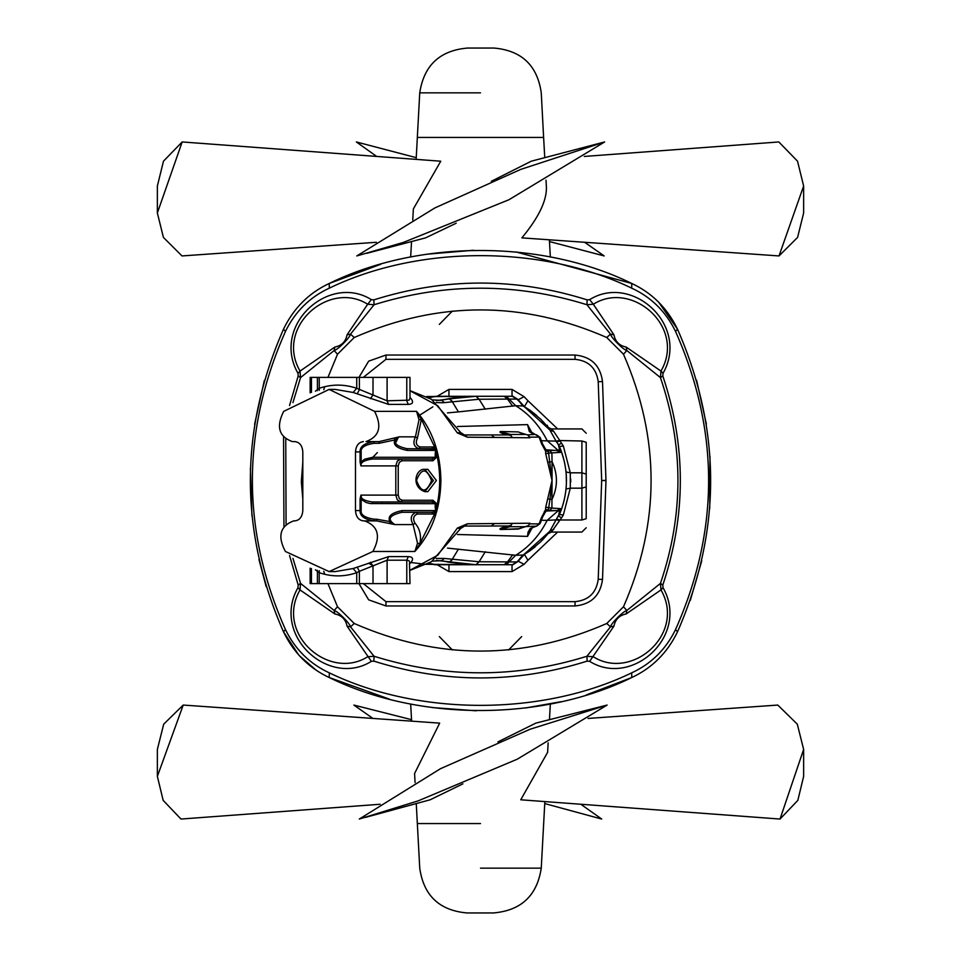 <?xml version="1.0" encoding="UTF-8"?>
<svg xmlns="http://www.w3.org/2000/svg" width="961" height="961" viewBox="0 0 961 961"><rect width="100%" height="100%" fill="white"/><g stroke="black" fill="none" stroke-linecap="round" stroke-linejoin="round"><path stroke-width="1.44" d="M521.679 636.578L508.597 649.96M439.321 324.422L452.403 311.04M452.403 649.96L439.321 636.578M594.318 253.344L604.205 255.938L584.624 242.28M416.245 157.664L356.351 141.952L376.676 156.439M803.636 186.014L803.636 212.982L797.594 237.403L779.011 255.938L803.636 186.014L797.534 161.196L778.83 141.952L584.324 156.439M604.649 141.952L508.934 199.744L403.416 242.412L356.795 255.938L434.889 207.924L520.802 169.376L604.649 141.952L531.241 161.208L491.335 181.305M549.464 241.559L604.205 255.938M779.011 255.938L521.871 237.872C538.484 217.799 546.665 200.993 546.425 187.467L546.016 180.163M456.223 223.204L425.579 237.872L366.682 253.344M157.364 212.982L157.364 186.014L163.466 161.196L182.17 141.952L157.364 212.982L163.406 237.403L181.989 255.938L376.376 242.28M412.75 219.961L413.362 208.933L440.751 161.208L182.17 141.952M466.938 48.05L494.062 48.05C521.619 50.513 537.355 65.444 541.259 92.845L543.614 137.435L417.386 137.435L543.614 137.435L544.755 157.664M803.636 749.436L803.636 776.38L797.834 800.369L780.032 819.048L803.636 749.436L797.294 724.162L777.785 705.062L588.072 718.432M595.808 817.451L601.706 819.048L580.84 804.261M411.548 719.681L353.864 705.062L372.928 718.432M157.364 776.38L157.364 749.436L163.706 724.162L183.215 705.062L157.364 776.38L163.166 800.369L180.968 819.048L380.16 804.261M780.032 819.048L520.742 799.792L547.614 752.343M544.743 803.576L601.706 819.048M183.215 705.062L439.67 723.128L414.575 773.533L415.08 782.566M359.294 819.048L440.498 768.692L530.1 729.231L607.136 705.062L517.198 759.226L418.119 800.885L359.294 819.048M462.902 783.852L430.156 799.792L365.192 817.451M497.918 741.904L535.83 723.128L607.136 705.062M480.5 823.565L417.386 823.565L480.5 823.565M480.5 48.05C497.125 48.05 497.125 48.05 480.5 48.05L467.611 48.05C439.886 50.404 423.933 65.336 419.741 92.845L480.5 92.845M480.5 912.95C463.875 912.95 463.875 912.95 480.5 912.95L493.389 912.95C521.114 910.596 537.067 895.664 541.259 868.155L480.5 868.155M292.937 402.623L300.553 377.601L334.128 350.537L334.848 347.053L300.024 371.078L297.982 373.361L298.186 375.979L289.549 405.494M337.515 354.225L354.225 337.515C438.408 300.721 522.592 300.721 606.775 337.515C522.592 300.721 438.408 300.721 354.225 337.515L337.515 354.225L327.965 377.373L337.515 354.225L334.128 350.537C337.455 350.092 350.092 337.455 350.537 334.128L374.069 304.733C445.027 282.678 515.973 282.678 586.931 304.733L610.463 334.128C610.908 337.455 623.545 350.092 626.872 350.537L660.447 377.601C683.764 446.204 683.764 514.796 660.447 583.399L626.872 610.463C623.545 610.908 610.908 623.545 610.463 626.872L586.931 656.267C515.973 678.322 445.027 678.322 374.069 656.267L350.537 626.872C350.092 623.545 337.455 610.908 334.128 610.463L300.553 583.399L292.949 558.389M286.078 524.021L285.753 439.345M324.734 386.682L323.773 389.673M327.965 583.627L337.515 606.775L327.965 583.627M626.152 613.947L626.872 610.463L623.485 606.775C660.279 522.592 660.279 438.408 623.485 354.225C660.279 438.408 660.279 522.592 623.485 606.775L606.775 623.485C522.592 660.279 438.408 660.279 354.225 623.485C438.408 660.279 522.592 660.279 606.775 623.485L610.463 626.872L613.947 626.152C615.292 619.365 619.365 615.292 626.152 613.947L660.976 589.922L663.018 587.639L662.814 585.021L660.447 583.399L660.976 589.922C686.286 633.755 631.966 681.193 593.321 656.759L586.931 656.267L587.147 661.12L589.646 661.36L613.947 626.152M613.947 334.848L610.463 334.128L606.775 337.515L623.485 354.225L626.872 350.537L626.152 347.053C619.365 345.708 615.292 341.635 613.947 334.848L593.321 304.241L589.646 299.64L587.147 299.88C516.057 277.453 444.955 277.453 373.853 299.88L371.354 299.64C328.902 273.044 270.858 325.491 297.982 373.361M324.734 574.318L323.773 571.327M347.053 626.152L350.537 626.872L354.225 623.485L337.515 606.775L334.128 610.463L334.848 613.947C341.635 615.292 345.708 619.365 347.053 626.152L371.354 661.36L373.853 661.12L374.069 656.267L367.679 656.759C329.058 681.181 274.69 633.755 300.024 589.922L300.553 583.399L298.186 585.021L297.982 587.639C270.834 635.509 328.926 687.944 371.354 661.36M354.225 623.485L337.515 606.775M606.775 337.515L623.485 354.225M623.485 606.775L606.775 623.485M373.853 661.12C444.943 683.547 516.045 683.547 587.147 661.12M325.178 285.465L329.227 283.471C308.877 292.961 293.634 308.217 283.471 329.227C239.325 430.168 239.325 531.013 283.471 631.773C293.622 652.771 308.865 668.015 329.227 677.529L329.311 672.844C309.814 663.859 295.195 649.456 285.477 629.611C241.355 530.292 241.355 430.888 285.477 331.389C295.207 311.532 309.826 297.129 329.311 288.156C418.612 244.875 542.088 244.743 631.689 288.156C651.174 297.129 665.793 311.532 675.523 331.389C719.645 430.888 719.645 530.292 675.523 629.611C665.805 649.456 651.186 663.859 631.689 672.844L631.773 677.529C652.135 668.015 667.378 652.771 677.529 631.773C721.675 531.013 721.675 430.168 677.529 329.227C667.366 308.217 652.123 292.961 631.773 283.471C542.124 239.433 418.576 239.565 329.227 283.471L329.311 288.156M283.555 437.291L283.939 526.472M289.549 555.518L298.186 585.021M662.814 585.021C686.166 515.336 686.166 445.664 662.814 375.979L663.018 373.361C690.166 325.491 632.074 273.056 589.646 299.64M589.646 661.36C632.098 687.956 690.142 635.497 663.018 587.639M663.018 373.361L660.976 371.078L660.447 377.601L662.814 375.979M587.147 299.88L586.931 304.733L593.321 304.241C631.942 279.819 686.31 327.245 660.976 371.078L626.152 347.053M371.354 299.64L367.679 304.241L374.069 304.733L373.853 299.88M298.186 375.979L300.553 377.601L300.024 371.078C274.714 327.245 329.034 279.807 367.679 304.241L347.053 334.848C345.708 341.635 341.635 345.708 334.848 347.053M354.225 337.515L350.537 334.128L347.053 334.848M297.982 587.639L300.024 589.922L334.848 613.947M631.689 288.156L631.773 283.471L635.954 285.537M389.265 699.079L329.227 677.529C418.876 721.567 542.424 721.435 631.773 677.529L586.378 694.911M329.227 677.529L326.716 676.316M322.211 673.913L321.298 673.385M318.944 671.967L318.043 671.391M315.953 670.021L299.472 655.786M298.727 654.97L283.471 631.773L285.477 629.611M266.185 586.666L258.965 559.578M251.926 515.961L250.389 468.211M254.593 424.318L264.359 380.412M329.227 283.471L380.652 264.287M426.552 254.245L473.425 250.256M515.997 251.938L631.773 283.471M658.705 302.259L677.529 329.227L675.523 331.389M696.581 380.208L706.383 424.113M709.999 456.307L709.723 508.633M701.746 560.828L690.286 600.409M675.523 629.611L677.529 631.773C667.366 652.783 652.123 668.027 631.773 677.529M560.984 701.71L525.223 708.029M476.224 710.792L432.042 707.548M356.735 377.373L356.735 388.304C344.23 384.052 331.725 384.052 319.22 388.304L317.406 389.685L317.406 377.373L409.999 377.373L409.999 398.178L409.098 400.16L387.103 400.809L356.735 388.304L353.131 392.46L335.221 389.409L329.142 389.409L283.699 411.368C276.011 426.54 278.87 436.618 292.276 441.592L294.907 441.592L292.276 441.592M310.151 392.845L310.151 377.373L317.406 377.373M431.477 480.824L431.489 480.5C426.564 467.911 421.555 467.863 416.473 480.332C421.23 493.029 426.24 493.197 431.477 480.824M398.226 495.107L395.8 495.107L395.8 465.893L360.928 465.893C360.351 462.517 364.159 460.223 372.327 459.01L431.897 459.01L435.213 457.292L435.213 453.592L436.546 453.592C440.727 471.527 440.727 489.473 436.546 507.408L436.546 503.708L433.003 500.261L402.166 500.261L399.38 498.759L398.226 495.107L398.226 465.893L399.38 462.241L402.166 460.739L433.003 460.739L436.546 457.292L436.246 450.709L434.913 447.526L421.386 419.332L416.569 411.368C432.354 429.807 440.462 452.847 440.907 480.5C440.402 509.27 431.717 532.923 414.876 551.47L419.885 543.734L434.913 513.474L436.546 507.408L435.213 507.408L435.213 503.708L431.897 501.99L401.061 501.99L397.337 499.972L395.8 495.107L360.928 495.107L360.075 498.903L360.075 510.579L355.474 510.579C355.978 516.802 358.609 520.237 363.378 520.886L364.639 520.886C378.226 526.099 380.976 536.286 372.892 551.47L329.142 571.591L335.221 571.591L353.131 568.54L388.592 556.611L408.257 556.611C412.737 556.827 413.698 558.713 411.152 562.293L409.999 563.494M424.858 491.672L427.849 491.672L436.402 480.5L427.849 469.328L424.858 469.328C415.777 468.247 410.527 486.65 424.858 491.672L433.423 480.5L424.858 469.328M372.327 459.01L372.568 457.292L364.447 459.274L361.156 462.097L360.928 465.893L360.075 462.097L360.075 451.91C359.774 446.541 364.447 443.105 374.117 441.592L366.009 441.592C379.403 436.618 382.262 426.54 374.586 411.368L329.142 389.409M329.142 571.591L285.393 551.47C277.309 536.286 280.059 526.099 293.646 520.886L294.907 520.886C299.676 520.237 302.307 516.802 302.811 510.579L302.811 451.91C302.307 445.688 299.676 442.252 294.907 441.592M355.474 510.579L355.474 451.91C355.978 445.688 358.609 442.252 363.378 441.592M546.04 449.952L548.587 450.973L549.644 450.421L547.53 450.421L548.587 450.973L545.584 450.144L545.716 453.772L552.046 480.5L551.902 508.105L545.716 507.228L552.046 480.5L549.944 499.312L547.998 498.795M548.587 450.973L548.467 451.598L545.5 450.961L541.596 443.766L542.653 444.126L545.884 449.784L555.494 450.421L547.53 450.421M534.232 434.468L527.649 434.889L529.979 437.772L529.715 437.135L539.085 437.099L541.596 443.766M529.979 437.772L467.454 437.207L457.352 432.906L464.559 434.949L508.597 434.937L510.916 435.549L512.057 437.183M512.057 523.817L510.868 525.451L508.117 526.087C501.222 527.685 498.699 528.826 500.537 529.499L518.231 529.091L528.382 525.595L529.979 523.228L467.454 523.793L457.352 528.094L460.487 528.574M529.715 523.865L539.085 523.901L536.454 526.135L530.148 528.526L528.033 532.214L527.553 536.382L457.412 534.496M556.659 510.579L546.04 511.048L545.5 510.039L541.596 517.234L539.085 523.901L540.166 523.505L536.658 526.135L525.943 526.544M586.21 527.769L581.91 532.058L551.362 532.058L561.584 517.811L558.485 516.189L559.446 511.396L557.344 510.579L559.891 508.549L551.902 508.105L549.644 510.579L547.53 510.579L548.467 509.402L545.5 510.039L545.716 507.228M409.999 397.506L411.152 398.707C413.698 402.287 412.737 404.173 408.257 404.389L388.592 404.389L353.131 392.46M310.151 568.155L310.151 583.627L359.378 583.627L359.378 571.314L387.103 560.191L388.592 556.611M359.378 583.627L409.999 583.627L409.482 563.182M373.012 583.627L373.012 566.149L370.453 562.293M356.735 583.627L356.735 572.696L359.378 571.314L357.252 567.218M315.4 569.813L319.22 572.696L319.28 570.678M406.779 583.627L406.779 560.191L409.098 560.84L409.999 562.822M433.003 514.015L431.897 512.297L433.687 512.033L434.913 513.474L433.003 514.015L417.47 514.015C413.374 515.601 412.557 518.676 415.02 523.228C419.861 528.754 421.483 535.589 419.885 543.734L417.53 543.217L413.11 524.574L394.827 524.574L376.556 520.886L364.639 520.886M372.892 551.47L414.876 551.47L417.53 543.217M360.075 462.097L361.156 462.097L361.156 451.91C360.567 447.67 364.808 444.811 373.877 443.321L378.958 443.321L379.199 441.592L366.009 441.592M379.199 441.592L399.211 436.847L394.899 439.946L394.394 438.54M436.246 450.709L433.687 448.967L434.913 447.526L433.003 446.985L420.161 446.985C416.233 445.592 415.32 442.637 417.434 438.096L421.386 419.332L419.02 419.789L416.569 411.368L374.586 411.368M433.003 446.985L431.897 448.703L419.056 448.703C413.819 446.853 412.605 442.901 415.416 436.847L399.211 436.847C392.184 441.964 394.803 445.916 407.068 448.703L407.308 450.421C396.857 448.331 392.713 444.835 394.899 439.946L378.958 443.321M433.687 448.967L407.356 448.703M435.213 453.592L435.669 450.421L407.308 450.421M436.246 510.291L435.669 510.579L435.213 507.408M433.687 512.033L435.669 510.579L402.118 510.579L401.878 512.297L431.897 512.297L416.365 512.297L417.47 514.015M402.118 510.579C391.331 512.814 387.259 516.477 389.902 521.547L394.827 524.574C386.851 519.324 389.205 515.228 401.878 512.297M376.556 520.886L376.316 519.168L389.902 521.547L389.505 523.048M436.546 503.708L370.249 503.564L366.117 502.519L361.985 499.876L360.928 495.107C360.339 498.483 364.147 500.777 372.327 501.99L434.973 501.99M376.316 519.168L373.877 519.168C364.808 517.679 360.567 514.808 361.156 510.579L361.156 498.903L360.075 498.903M373.877 519.168L374.117 520.886C364.447 519.384 359.774 515.949 360.075 510.579L361.156 510.579M433.003 460.739L431.897 459.01L401.061 459.01L402.166 460.739M433.003 500.261L431.897 501.99L372.327 501.99L372.568 503.708M460.487 432.426L457.352 432.906L437.735 405.746L409.999 390.791M509.402 525.979L464.391 526.051M409.999 570.366L431.405 561.741L460.715 528.43L464.559 526.051L457.352 528.094L437.735 555.254L409.999 570.209M467.454 523.793L464.559 526.051L468.716 526.051M518.231 529.091L521.715 527.805M464.559 526.051L491.287 526.051L494.182 523.793M500.537 529.499L519.144 528.718L521.114 527.949M509.282 526.472L501.378 529.067L509.895 526.712L508.117 526.087M529.979 523.228L528.382 525.595M510.916 525.451L509.895 526.712L525.427 526.712M527.349 526.135L528.334 525.595M510.928 526.051L510.015 526.184L511.156 525.535M546.04 511.048L548.587 510.027L549.644 510.579L545.884 511.216L542.653 516.874L541.596 517.234M534.232 526.532L533.307 526.796M536.658 526.135L533.835 526.712L530.436 529.451L527.553 536.382L532.382 527.337M548.467 509.402L549.944 499.312L552.046 499.312C557.897 486.771 557.897 474.229 552.046 461.688L551.902 452.895L560.575 452.367L561.32 451.286C568.155 470.758 568.155 490.242 561.32 509.714L559.891 508.549M545.716 453.772L548.587 453.087L552.046 480.5L552.046 461.688L547.998 462.205M548.467 451.598L548.587 453.087L551.902 452.895L549.644 450.421L558.125 450.385L547.157 440.643C539.662 425.699 529.175 414.059 515.685 405.71L523.313 405.986L530.28 410.443L540.767 419.236L550.281 430.348L523.793 406.239M542.653 444.126L540.166 437.495L530.436 431.549L527.553 424.618L529.295 431.513L533.307 434.204M529.715 437.135L528.382 435.405M509.402 435.021L511.156 435.465L509.895 434.288L501.378 431.933L509.018 434.48L525.943 434.456M521.715 433.195L518.231 431.909L500.537 431.501C498.699 432.174 501.222 433.315 508.117 434.913L510.928 434.949M508.117 434.913L509.282 434.528M457.412 426.504L527.553 424.618L532.382 433.663M494.182 437.207L491.287 434.949L464.343 434.949L467.454 437.207M436.21 402.551L442.889 402.755L478.962 399.247L516.862 399.055L524.406 406.623L517.715 399.308L521.895 404.809M432.39 399.884L441.856 400.353L444.318 402.563M440.126 400.377L432.354 399.86M447.61 398.959L440.39 400.305L449.4 398.863L452.066 401.35L458.445 411.897L447.478 412.894M541.439 440.715L556.071 441.123L549.284 428.978M458.445 411.897L515.685 405.71L506.387 396.28L512.898 396.28L518.003 399.884L524.081 396.677L512.033 389.409L512.033 396.28M556.659 450.421L559.891 452.451M560.575 452.367L558.125 450.385L559.446 449.604L558.485 444.811L556.071 441.123L559.807 440.546L553.776 431.489L551.386 428.954L547.998 427.297L542.653 421.158M561.584 517.811L563.35 514.964L570.293 488.176L570.293 472.824L563.35 446.036L560.083 441.003L556.455 441.892M561.584 443.189L558.485 444.811L561.32 451.286L559.41 446.457L563.35 446.036M559.807 440.546L581.91 441.003L581.91 472.824L570.293 472.824L566.017 471.971L565.885 470.722M565.597 468.463L564.648 463.022M564.383 461.809L562.906 456.103M562.293 454.145L560.479 449.051M561.008 450.421L560.059 447.994M586.21 474.097L586.21 442.288L586.21 486.903L586.21 474.097L581.91 472.824L581.91 488.176L570.293 488.176L566.017 489.029L566.329 484.921L565.873 490.314M566.197 473.989L566.341 476.332M586.21 442.288C586.21 430.468 586.21 430.468 586.21 442.288L581.91 441.003C581.91 425.242 581.91 425.242 581.91 441.003M581.91 519.997L581.91 488.176L586.21 486.903L586.21 518.712C586.21 530.532 586.21 530.532 586.21 518.712L581.91 519.997C581.91 535.757 581.91 535.757 581.91 519.997L560.083 519.997L556.455 519.108L560.503 511.877M449.4 398.863L476.007 396.28L512.333 396.28L518.003 399.884M485.293 409.254L479.119 399.247L476.151 396.28L504.165 396.28L507.468 399.055L512.718 406.227M436.246 400.617L468.908 396.316L426.816 396.629M428.81 397.71L436.054 396.328L427.813 397.157M437.111 564.684L448.955 571.591L512.033 571.591L512.033 564.72L512.898 564.72L476.007 564.72L436.246 560.383M512.033 571.591L524.081 564.323L518.003 561.116L516.862 561.945L478.962 561.753L444.318 558.437L441.856 560.647L432.39 561.116M444.318 558.437L436.21 558.449M447.478 548.106L515.685 555.29C529.175 546.941 539.662 535.301 547.157 520.357L541.439 520.285M549.644 510.579L555.494 510.579L549.644 510.579M560.575 508.633L547.157 520.357L556.071 519.877L556.455 519.108M560.876 510.904L562.449 506.375M562.954 504.729L564.431 498.963M565.621 492.32L565.753 491.335M566.017 488.969L565.885 490.218M563.35 514.964L559.41 514.543L561.32 509.714L559.446 511.396M559.807 520.454L556.071 519.877L549.812 531.301M564.203 499.984L563.014 504.513M561.945 507.937L560.563 511.72M560.335 512.321L559.987 513.174M570.714 479.01L570.714 482.05M566.425 478.926L566.425 481.797M560.251 448.499L560.575 449.292M561.32 451.274L564.203 461.016M564.672 463.142L564.876 464.175M565.969 471.467L566.341 476.44M548.395 427.801L549.091 428.726M553.776 529.511L550.281 530.652L540.767 541.764L529.499 551.097L523.313 555.014L515.685 555.29L506.387 564.72M518.003 561.116L523.313 555.014L549.944 531.133M530.04 550.725L535.325 546.677M542.533 539.974L548.094 533.571M548.431 533.139L548.899 532.526M549.055 532.322L549.644 531.529M558.677 516.189L560.443 512.033M564.72 497.582L565.753 491.359M566.029 488.873L566.245 486.338M566.389 483.371L566.245 474.782M566.245 474.662L566.029 472.067M566.017 472.031L565.813 470.097M565.753 469.617L564.66 463.106M560.335 448.703L558.677 444.811M549.656 429.471L549.007 428.618M548.899 428.474L548.443 427.873M536.731 415.512L530.28 410.443M447.43 396.28L444.979 396.28M441.904 396.28L437.051 396.28M478.962 399.247L476.007 396.28L426.612 396.521L476.452 396.28M512.033 389.409L448.955 389.409L448.955 396.28M448.955 389.409L437.111 396.316M432.87 406.839L419.296 415.416M427.813 563.843L435.994 564.672L468.776 564.66M425.735 564.299L468.908 564.684L440.691 560.719L432.354 561.14M440.126 560.623L449.52 562.161L452.199 559.674M512.033 564.72L504.165 564.72L507.468 561.945L512.718 554.773M512.333 564.72L516.862 561.945L524.406 554.377L517.715 561.692C521.727 556.251 523.961 553.812 524.406 554.377L527.937 560.275L557.668 532.058M559.41 514.543L561.32 509.714M512.898 564.72L517.715 561.692M518.207 560.743L521.607 556.455M522.436 555.746L523.06 555.266M523.24 555.134L523.949 554.653M358.958 583.627L368.652 599.832L385.962 605.971L575.038 605.971C591.183 604.361 600.349 595.52 602.511 579.435L605.971 480.644L602.511 381.565C600.349 365.48 591.183 356.639 575.038 355.029L385.962 355.029L368.652 361.168L358.958 377.373M382.01 503.708L382.01 501.99M437.051 564.72L441.904 564.72M435.201 564.72L434.216 564.527M410.948 562.509L425.435 564.275M434.961 564.72L476.007 564.72L478.962 561.753M448.955 571.591L448.955 564.72M521.114 433.051L525.427 434.288M518.231 431.909L500.537 431.501M409.999 398.238L411.152 398.707M373.012 377.373L373.012 394.851L370.453 398.707M359.378 377.373L359.378 389.685L357.252 393.782M319.22 377.373L319.28 390.322M315.4 391.187L317.406 389.685L317.418 390.695M319.22 583.627L319.22 572.696C331.725 576.948 344.23 576.948 356.735 572.696L353.131 568.54M317.406 583.627L317.418 570.305M409.999 562.762L411.152 562.293M631.689 672.844C542.388 716.125 418.912 716.257 329.311 672.844M283.471 329.227L285.477 331.389M302.811 475.887L301.922 480.332L302.811 485.113M302.811 462.685L301.454 479.851M301.454 481.149L302.811 498.315M368.507 563.146L373.493 565.861M302.811 499.083L301.346 481.929L302.811 461.917M387.103 583.627L387.103 560.191L406.779 560.191L408.257 556.611M311.448 583.627L311.448 568.612M417.434 438.096L415.416 436.847L419.02 419.789M436.546 457.292L372.568 457.292M415.02 523.228L413.11 524.574C409.818 518.508 410.9 514.411 416.365 512.297M361.156 451.91L355.474 451.91M373.877 443.321L374.117 441.592M398.226 465.893L395.8 465.893L397.337 461.028L401.061 459.01M402.166 500.261L401.061 501.99M420.161 446.985L419.056 448.703M544.154 512.033L545.043 510.579M559.446 449.604L561.32 451.286M553.776 431.489L550.281 430.348M468.68 396.364L468.932 396.328C473.461 395.752 451.226 397.758 447.898 398.875L449.52 398.839L452.199 401.326M468.908 396.316L436.246 396.316M512.898 396.28L517.715 399.308L524.418 406.635L527.937 400.725L524.081 396.677M428.81 563.29L436.246 564.684M447.61 562.041L468.68 564.636M449.4 562.137L452.066 559.65L458.445 549.103M504.165 564.72L476.151 564.72L479.119 561.753L485.293 551.746M524.081 564.323L527.937 560.275M557.668 428.942L527.937 400.725M363.342 583.627L385.962 601.67L575.038 601.67C588.661 600.313 596.385 592.853 598.222 579.279L601.67 480.5L598.222 381.721C596.385 368.147 588.661 360.687 575.038 359.33L385.962 359.33L363.342 377.373M377.373 452.571L371.174 459.046M398.359 437.303L395.932 442.264M605.971 480.644L601.67 480.5L605.971 480.356M598.222 381.721L602.511 381.565M575.038 359.33L575.038 355.029M385.962 359.33L385.962 355.029M385.962 601.67L385.962 605.971M575.038 601.67L575.038 605.971M598.222 579.279L602.511 579.435M388.592 404.389L387.103 400.809L387.103 377.373M408.257 404.389L406.779 400.809L406.779 377.373M311.448 392.388L311.448 377.373M419.741 92.845L416.149 159.37M410.659 257.019L411.536 241.559M550.341 257.019L549.368 239.794M494.062 912.95L466.938 912.95C439.381 910.487 423.645 895.556 419.741 868.155L416.257 803.576M541.259 868.155L544.851 801.582M550.341 703.981L549.452 719.681M548.154 742.853L547.614 752.499M410.659 703.981L411.632 721.158M302.811 460.727L302.811 500.273M302.811 474.518L301.43 480.272L302.811 486.482M409.999 390.634L431.405 399.259L460.715 432.57L464.331 434.949M527.157 526.172L519.805 528.454M542.653 516.874L540.166 523.505M540.166 437.495L536.658 434.865M557.344 450.421L555.65 450.421M551.362 428.942L581.91 428.942L586.21 433.231M555.638 510.579L557.344 510.579M551.362 532.058L548.01 533.667M548.431 533.151L549.284 532.022M566.401 477.773L566.389 483.491M566.017 471.971L565.885 470.782M548.647 428.138L547.109 425.218M512.333 396.28L517.715 399.308C521.739 404.761 523.973 407.2 524.406 406.623M476.007 564.72L434.624 564.72M519.805 432.546L527.157 434.828"/></g></svg>

